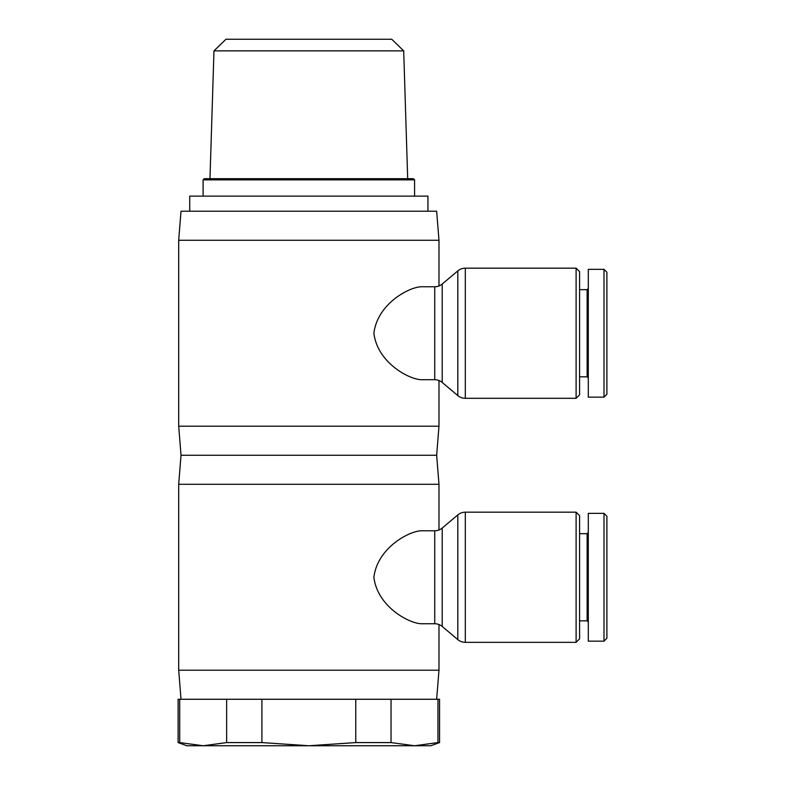 <?xml version="1.0" encoding="UTF-8"?>
<svg xmlns="http://www.w3.org/2000/svg" width="785" height="785" viewBox="0 0 785 785"><rect width="100%" height="100%" fill="white"/><g stroke="black" fill="none" stroke-linecap="round" stroke-linejoin="round"><path stroke-width="1.18" d="M438.982 529.973L438.982 484.296L436.656 455.251L438.982 426.196L438.982 380.519M438.982 285.956L438.982 240.279L436.656 211.224L181.011 211.224L178.695 240.279L178.695 426.196L181.011 455.251L178.695 484.296L178.695 670.223L181.011 699.268M436.656 699.268L438.982 670.223L438.982 624.536M442.22 528.05L442.22 626.469L457.812 639.598L442.22 626.469A11.618 11.618 0 0 0 434.743 623.741L420.868 623.741C407.69 622.888 377.33 605.941 373.896 577.26C377.33 548.578 407.69 531.631 420.868 530.778L434.743 530.778A11.618 11.618 0 0 0 442.22 528.05L457.812 514.921L457.812 639.598A11.618 11.618 0 0 0 465.299 642.336L465.299 512.183A11.618 11.618 0 0 0 457.812 514.921M465.299 512.183L576.102 512.183L576.102 642.336L465.299 642.336A11.618 11.618 0 0 1 457.812 639.598M576.102 512.183L579.585 515.676L579.585 638.843L576.102 642.336L465.299 642.336M579.585 620.837L587.141 620.837L587.141 533.682L579.585 533.682M587.141 533.682L588.299 532.524M588.299 621.995L587.141 620.837M588.299 641.168L603.989 641.168L603.989 513.351L588.299 513.351L588.299 641.168M603.989 513.351L606.893 516.255L606.893 638.264L603.989 641.168M579.585 638.843L576.102 642.336M442.22 284.023L442.22 382.452L457.812 395.581L442.22 382.452A11.618 11.618 0 0 0 434.743 379.714L420.868 379.714C407.69 378.87 377.33 361.924 373.896 333.242C377.33 304.551 407.69 287.604 420.868 286.76L434.743 286.76A11.618 11.618 0 0 0 442.22 284.023L457.812 270.894L457.812 395.581A11.618 11.618 0 0 0 465.299 398.309L465.299 268.166A11.618 11.618 0 0 0 457.812 270.894M465.299 268.166L576.102 268.166L576.102 398.309L465.299 398.309A11.618 11.618 0 0 1 457.812 395.581M579.585 271.649L576.102 268.166L579.585 271.649L579.585 394.826L576.102 398.309L465.299 398.309M579.585 376.81L587.141 376.81L587.141 289.665L579.585 289.665M587.141 289.665L588.299 288.497M588.299 377.977L587.141 376.81M588.299 397.151L603.989 397.151L603.989 269.324L588.299 269.324L588.299 397.151M606.893 272.228L603.989 269.324L606.893 272.228L606.893 394.247L603.989 397.151L606.893 394.247M427.943 211.224L427.943 196.122L189.734 196.122L189.734 211.224M407.69 178.695L403.696 50.868L213.971 50.868L209.978 178.695M213.971 50.868L225.952 39.25L391.715 39.25L403.696 50.868M439.561 699.268L439.561 742.581L430.847 745.75L414.5 745.75L437.961 742.581L437.961 699.268L439.561 699.268M437.961 742.581L439.561 742.581M178.107 742.581L178.107 699.268L179.706 699.268L179.706 742.581L203.168 745.75L186.82 745.75L178.107 742.581L179.706 742.581M414.578 196.122L414.578 179.853L203.089 179.853L203.089 196.122M203.089 179.853L204.257 178.695L413.42 178.695L414.578 179.853M179.706 699.268L437.961 699.268M203.168 745.75L226.639 742.581L261.905 742.581L308.839 745.75L203.168 745.75M308.839 745.75L355.772 742.581L391.038 742.581L414.5 745.75L308.839 745.75M226.639 742.581L226.639 699.268M261.905 699.268L261.905 742.581M355.772 742.581L355.772 699.268M391.038 699.268L391.038 742.581M178.695 240.279L438.982 240.279M178.695 426.196L438.982 426.196M181.011 455.251L436.656 455.251M178.695 484.296L438.982 484.296M178.695 670.223L438.982 670.223M434.743 530.778L434.743 623.741M434.743 286.76L434.743 379.714"/></g></svg>
